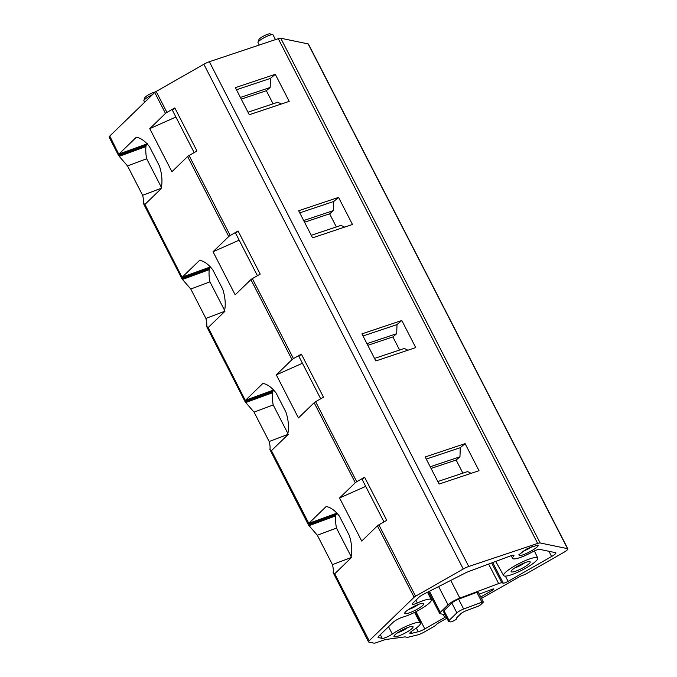 <?xml version="1.0" encoding="UTF-8"?>
<svg xmlns="http://www.w3.org/2000/svg" width="677" height="677" viewBox="0 0 677 677"><rect width="100%" height="100%" fill="white"/><g stroke="black" fill="none" stroke-linecap="round" stroke-linejoin="round"><path stroke-width="1.02" d="M446.888 618.177L438.662 622.874A4.299 0.812 -27.2 0 0 436.132 624.795A4.299 0.812 -27.2 0 1 433.602 626.707L424.234 632.056A7.049 1.329 -27.2 0 1 417.667 634.899L407.478 637.379L405.058 636.871L385.171 639.587L376.141 642.727A5.636 1.066 -27.2 0 1 373.983 643.15L368.847 642.084A7.049 1.329 -27.2 0 1 368.542 641.898A7.049 1.329 -27.2 0 1 369.168 640.789L334.65 573.622A29.602 15.343 -110.5 0 0 334.878 573.614L350.694 558.288A29.602 15.343 -110.5 0 0 349.214 535.287L339.346 516.077A29.602 15.343 -110.5 0 0 326.153 506.54L308.602 523.575L336.977 513.251M351.541 557.383L332.432 564.635C333.338 568.206 333.575 570.872 333.143 572.615L334.65 573.622M333.143 572.615L368.542 641.898M288.275 434.27L269.167 441.522C270.064 445.102 270.301 447.759 269.878 449.511L271.375 450.518A29.602 15.343 -110.5 0 0 271.604 450.501L287.42 435.176A29.602 15.343 -110.5 0 0 285.948 412.175L276.072 392.965A29.602 15.343 -110.5 0 0 262.879 383.436L245.539 400.234L273.897 389.944M269.878 449.511L308.39 524.861M332.432 564.635L317.318 535.228L308.433 524.929L308.602 523.575M351.135 556.587L336.477 528.068A29.399 15.241 -110.5 0 1 335.75 515.874L335.868 514.935L308.433 524.929L308.348 524.066L336.943 513.284M271.375 450.518L308.805 523.346L337.163 513.056M225.001 311.166L205.893 318.418C206.798 321.99 207.035 324.655 206.603 326.399L208.11 327.406A29.602 15.343 -110.5 0 0 208.338 327.397L224.155 312.072A29.602 15.343 -110.5 0 0 222.682 289.071L212.806 269.861A29.602 15.343 -110.5 0 0 199.613 260.323L182.265 277.13L210.623 266.84M206.603 326.399L245.125 401.749M269.167 441.522L254.053 412.115L245.743 402.561L245.082 400.953L273.711 390.147M287.86 433.475L273.212 404.956A29.399 15.241 -110.5 0 1 272.484 392.77L272.603 391.831L245.167 401.825L245.082 400.953L273.677 390.18M208.11 327.406L245.336 400.471M161.735 188.054L142.627 195.315C143.532 198.886 143.769 201.543 143.338 203.295L144.844 204.302A29.602 15.343 -110.5 0 0 145.073 204.285L160.889 188.968A29.602 15.343 -110.5 0 0 159.408 165.958L149.541 146.748A29.602 15.343 -110.5 0 0 136.348 137.219L119 154.026L147.358 143.736M143.338 203.295L181.859 278.645M205.893 318.418L190.779 289.011L182.477 279.449L181.817 277.849L210.437 267.034M224.595 310.371L209.938 281.852A29.399 15.241 -110.5 0 1 209.21 269.658L209.328 268.718L181.893 278.712L181.817 277.849L210.403 267.077M144.844 204.302L182.062 277.358M118.585 155.541L109.141 137.16A7.049 1.329 -27.2 0 1 109.767 136.052L154.72 92.495A2.818 0.533 -27.2 0 1 156.167 91.48L203.853 64.256A7.049 1.329 -27.2 0 1 209.345 61.734L278.264 38.674A7.049 1.329 -27.2 0 1 280.752 38.217L308.153 43.912A7.049 1.329 -27.2 0 1 308.458 44.098L567.859 548.844A7.049 1.329 -27.2 0 1 563.611 552.483L526.647 573.58A4.299 0.812 -27.2 0 1 522.906 575.247A4.299 0.812 -27.2 0 0 519.166 576.914L481.491 598.417M142.627 195.315L127.513 165.899L119.211 156.345L118.543 154.737L147.171 143.93M161.329 187.258L146.672 158.748A29.399 15.241 -110.5 0 1 145.944 146.554L146.063 145.614L118.627 155.608L118.543 154.737L147.137 143.964M109.767 136.052L118.797 154.254M298.439 417.946L314.153 402.722A2.818 0.533 -27.2 0 1 314.17 402.705A2.818 0.533 -27.2 0 1 315.609 401.715L323.496 397.204L301.35 354.122L293.463 358.624L252.335 278.602A2.818 0.533 -27.2 0 0 250.905 279.601L292.015 359.639L276.301 374.863L298.439 417.946M187.631 156.497L187.622 156.505A2.818 0.533 -27.2 0 1 189.069 155.498L196.956 150.996L174.81 107.905L166.923 112.407A2.818 0.533 -27.2 0 0 165.493 113.406L149.761 128.647L171.907 171.73L187.622 156.505L228.741 236.527L213.027 251.751L235.173 294.842L250.888 279.618M314.153 402.722L355.281 482.743A2.818 0.533 -27.2 0 1 355.298 482.726L339.566 497.967L361.713 541.058L377.427 525.834L414.121 597.232L369.168 640.789M414.121 597.232A2.818 0.533 -27.2 0 1 415.568 596.217L378.875 524.819A2.818 0.533 -27.2 0 0 377.444 525.817A2.818 0.533 -27.2 0 1 377.444 525.817M355.298 482.726A2.818 0.533 -27.2 0 1 356.728 481.728L315.609 401.715M292.015 359.639L292.024 359.622A2.818 0.533 -27.2 0 1 293.463 358.624M228.758 236.51A2.818 0.533 -27.2 0 1 230.197 235.52L189.069 155.498M252.335 278.602L260.222 274.1L238.084 231.009L230.197 235.52M378.875 524.819L386.762 520.317L364.615 477.226L356.728 481.728M203.853 64.256L463.254 569.002L415.568 596.217M463.254 569.002A7.049 1.329 -27.2 0 1 468.746 566.471L209.345 61.734M278.264 38.674L537.665 543.419L468.746 566.471M235.376 87.646L275.285 74.301L289.206 101.381L249.297 114.735L235.376 87.646M298.65 210.75L338.551 197.405L352.472 224.485L312.562 237.839L298.65 210.75M361.916 333.863L401.816 320.509L415.737 347.597L375.837 360.943L361.916 333.863M425.181 456.967L465.091 443.621L479.011 470.701L439.102 484.055L425.181 456.967M537.665 543.419A7.049 1.329 -27.2 0 1 540.153 542.962L280.752 38.217M308.153 43.912L567.554 548.658L540.153 542.962M491.671 589.498L492.154 590.446L480.746 596.962M492.154 590.446A2.818 0.533 152.8 0 0 493.855 588.99A2.818 0.533 152.8 0 0 493.736 588.914A2.852 0.542 152.8 0 0 492.458 589.202L479.282 594.127M427.475 592.231L431.334 599.729A19.168 3.613 152.8 0 1 422.008 608.31A19.168 3.613 152.8 0 1 402.84 617.119A7.049 1.329 152.8 0 0 392.99 622.408L378.688 636.262A7.049 1.329 152.8 0 0 378.062 637.37A7.049 1.329 152.8 0 0 378.367 637.556L382.234 638.36A7.049 1.329 152.8 0 0 392.322 634.061A19.168 3.613 152.8 0 1 419.74 622.366A19.176 3.622 152.8 0 1 420.561 622.865A19.176 3.622 152.8 0 1 412.742 630.507A7.049 1.329 152.8 0 0 409.864 633.317A7.049 1.329 152.8 0 0 411.015 633.477A7.075 1.337 152.8 0 0 411.582 633.359L418.242 631.743A7.049 1.329 152.8 0 0 424.817 628.891L444.84 617.458A4.231 0.795 152.8 0 0 446.109 616.662M492.704 562.545L503.29 583.151L501.86 582.855A7.117 1.346 152.8 0 0 498.653 583.557L459.835 598.087A9.867 1.862 152.8 0 0 448.022 604.832L440.262 612.346A7.117 1.346 152.8 0 0 439.635 613.464A7.117 1.346 152.8 0 0 439.94 613.65L445.119 614.733M503.29 583.151A4.231 0.795 152.8 0 0 508.08 581.357L551.628 556.494A7.049 1.329 152.8 0 0 555.876 552.855A7.049 1.329 152.8 0 0 555.572 552.669L539.654 549.36A7.049 1.329 152.8 0 0 532.181 552.06A17.763 3.351 152.8 0 1 513.369 558.855A17.898 3.377 152.8 0 1 512.616 558.39A17.898 3.377 152.8 0 1 513.547 556.249A7.1 1.337 152.8 0 0 513.919 555.394A7.1 1.337 152.8 0 0 513.623 555.208A7.117 1.346 152.8 0 0 510.424 555.919L468.281 571.684A7.049 1.329 152.8 0 0 465.023 573.14L424.014 594A7.049 1.329 152.8 0 0 418.835 597.359L413.004 603.012A7.117 1.346 152.8 0 0 412.378 604.129A7.117 1.346 152.8 0 0 412.657 604.316A7.049 1.329 152.8 0 0 417.354 602.995L415.915 600.194M431.334 599.729A19.168 3.613 152.8 0 0 417.354 602.995M448.538 621.384L443.477 611.534A5.763 1.092 152.8 0 1 443.985 610.629L451.83 603.029A5.636 1.066 152.8 0 1 454.732 600.998A5.636 1.066 152.8 0 1 458.583 599.17L476.862 592.333L481.931 602.183L463.643 609.021A5.636 1.066 152.8 0 0 456.89 612.88L449.046 620.479A5.763 1.092 152.8 0 0 448.538 621.384A5.763 1.092 152.8 0 0 448.783 621.537L450.645 621.918A2.818 0.533 152.8 0 0 453.548 620.885L454.504 620.369A3.106 0.584 152.8 0 0 456.696 618.583A3.106 0.584 152.8 0 0 456.56 618.507A4.333 0.821 152.8 0 1 456.374 618.389A4.333 0.821 152.8 0 1 456.755 617.712L460.885 613.709A4.231 0.795 152.8 0 1 465.954 610.815L477.463 606.507A2.818 0.533 152.8 0 0 480.839 604.578L483.065 602.42A2.818 0.533 152.8 0 0 483.319 601.971A2.818 0.533 152.8 0 0 481.931 602.183M483.319 601.971L478.258 592.13A2.818 0.533 152.8 0 0 478.131 592.053A2.818 0.533 152.8 0 0 476.862 592.333M536.895 557.526A19.168 3.613 152.8 0 0 517.016 564.626A19.168 3.613 152.8 0 0 503.629 575.568A19.168 3.613 152.8 0 0 504.441 576.051A19.168 3.613 152.8 0 0 524.21 569.01A19.168 3.613 152.8 0 0 537.733 558.051A19.168 3.613 152.8 0 0 536.895 557.526M529.736 561.614A10.714 2.023 152.8 0 0 519.572 565.075A10.714 2.023 152.8 0 0 511.143 571.244A10.714 2.023 152.8 0 0 511.6 571.963A10.714 2.023 152.8 0 0 523.575 567.521A10.714 2.023 152.8 0 0 529.846 561.639A10.714 2.023 152.8 0 0 529.736 561.614M514.892 567.825A7.896 1.489 152.8 0 0 524.878 562.689M397.729 632.665A7.896 1.489 152.8 0 0 407.715 627.537M412.572 626.453A10.714 2.023 -27.2 0 1 412.682 626.479A10.714 2.023 -27.2 0 1 406.412 632.36A10.714 2.023 -27.2 0 1 394.437 636.812A10.714 2.023 -27.2 0 1 393.98 636.092A10.714 2.023 -27.2 0 1 402.409 629.923A10.714 2.023 -27.2 0 1 412.572 626.453M408.51 609.52A7.896 1.489 152.8 0 0 418.496 604.392M423.353 603.309A10.714 2.023 -27.2 0 1 423.463 603.334A10.714 2.023 -27.2 0 1 417.193 609.215A10.714 2.023 -27.2 0 1 405.218 613.667A10.714 2.023 -27.2 0 1 404.761 612.947A10.714 2.023 -27.2 0 1 413.19 606.778A10.714 2.023 -27.2 0 1 423.353 603.309M522.619 551.306A7.896 1.489 152.8 0 0 532.604 546.178M537.47 545.095C541.981 545.603 522.729 556.587 519.335 555.453L518.878 554.734L527.307 548.565L537.572 545.12M259.24 45.037L257.996 42.626A8.454 1.599 -27.2 0 1 257.996 42.279A8.454 1.599 -27.2 0 1 264.656 37.413A8.454 1.599 -27.2 0 1 272.679 34.671A8.454 1.599 -27.2 0 1 272.763 34.696A8.454 1.599 -27.2 0 1 273.043 34.899L275.463 39.613M257.996 42.279L258.927 39.554A6.338 1.193 -27.2 0 1 263.92 35.906A6.338 1.193 -27.2 0 1 269.937 33.85A6.338 1.193 -27.2 0 1 270.005 33.867A6.338 1.193 -27.2 0 1 270.055 33.884M144.624 102.278L143.888 100.839A8.454 1.599 -27.2 0 1 143.888 100.501A8.454 1.599 -27.2 0 1 152.443 94.704M143.888 100.501L144.819 97.767A6.338 1.193 -27.2 0 1 149.152 94.467A6.338 1.193 -27.2 0 1 155.253 92.064M236.459 89.753L270.47 78.38L270.157 87.477L240.411 97.437M241.266 99.104L266.349 90.718L270.157 87.477M273.076 103.818L266.349 90.718M248.002 112.204L277.748 102.252L281.37 104.004M275.285 74.301L270.47 78.38M194.164 152.587L172.398 110.249L174.81 107.905M149.761 128.647L175.893 117.045M146.063 145.614L146.74 144.497M146.672 158.748L127.513 165.899M145.944 146.554L119.211 156.336M118.644 154.491L146.934 144.218M299.733 212.866L333.744 201.484L333.431 210.589L303.677 220.541M304.532 222.208L329.614 213.822L333.431 210.589M336.351 226.922L329.614 213.822M311.268 235.317L341.022 225.365L344.635 227.108M338.551 197.405L333.744 201.484M257.429 275.7L235.664 233.353L238.084 231.009M213.027 251.751L239.159 240.157M209.328 268.718L210.005 267.601M209.938 281.852L190.779 289.011M209.21 269.658L182.477 279.449M181.91 277.604L210.2 267.33M362.999 335.97L397.01 324.588L396.697 333.693L366.942 343.645M367.806 345.321L392.88 336.926L396.697 333.693M399.616 350.034L392.88 336.926M374.533 358.421L404.287 348.469L407.909 350.212M401.816 320.509L397.01 324.588M320.695 398.804L298.938 356.457L301.35 354.122M276.301 374.863L302.433 363.261M272.603 391.831L273.28 390.714M273.212 404.956L254.053 412.115M272.484 392.77L245.743 402.553M245.184 400.708L273.474 390.434M426.265 459.074L460.275 447.7L459.962 456.806L430.217 466.758M431.071 468.425L456.154 460.038L459.962 456.806M462.882 473.138L456.154 460.038M437.807 481.525L467.553 471.573L471.175 473.325M465.091 443.621L460.275 447.7M383.969 521.916L362.203 479.57L364.615 477.226M339.566 497.967L365.698 486.365M335.868 514.935L336.545 513.818M336.477 528.068L317.318 535.228M335.75 515.874L309.017 525.665M308.45 523.82L336.74 513.547M154.72 92.495L165.476 113.423M166.923 112.407L156.167 91.48M378.088 637.015L378.367 637.556M380.339 634.662L382.234 638.36M388.539 626.716L392.322 634.061M414.603 612.38L419.74 622.366M410.406 632.293L411.015 633.477M410.829 631.903L411.582 633.359M416.33 628.019L418.242 631.743M415.974 611.686L424.817 628.891M443.24 614.335L444.84 617.458M429.421 591.249L440.262 612.346M438.628 586.561L448.022 604.832M450.747 580.401L459.835 598.087M488.633 564.068L498.653 583.557M491.629 562.951L501.86 582.855M505.389 576.119L508.08 581.357M548.954 551.29L551.628 556.494M513.014 555.208L513.547 556.249M412.395 603.799L412.657 604.316M458.583 599.17L463.643 609.021M451.83 603.029L456.89 612.88M443.985 610.629L449.046 620.479M415.052 612.152L420.561 622.865M428.465 591.732L439.635 613.464M511.203 555.648L512.616 558.39M456.442 618.076L456.696 618.583M503.629 575.568L495.716 561.419M537.733 558.051L534.39 550.943M270.005 33.867L272.763 34.696"/></g></svg>

